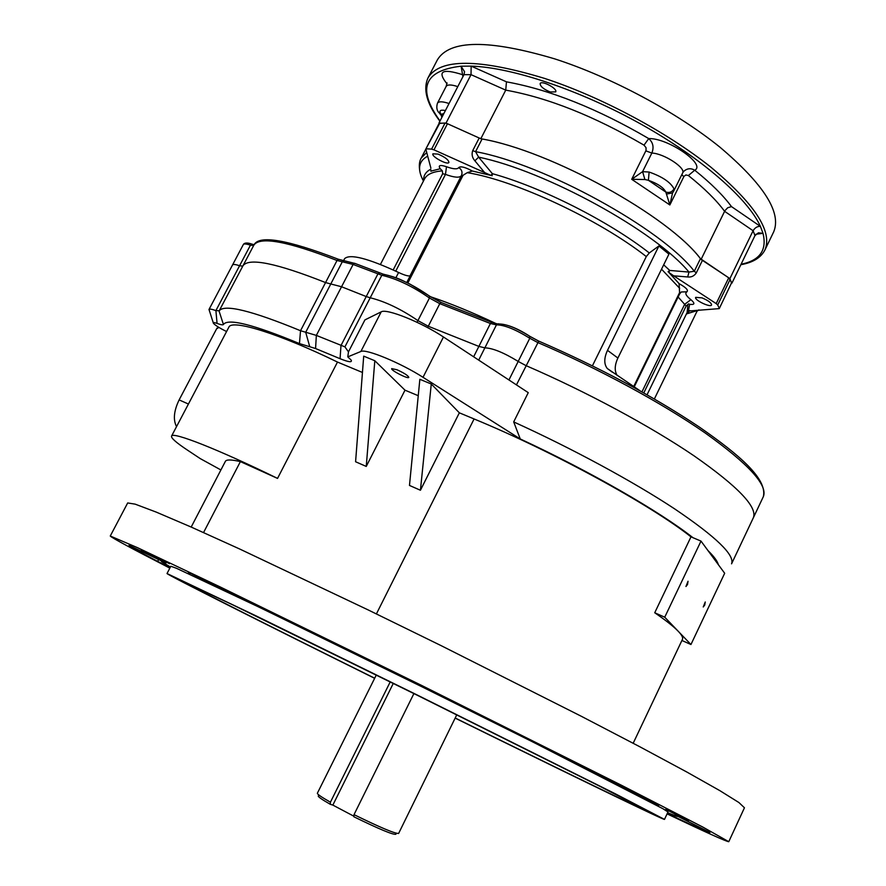 <?xml version="1.0" encoding="UTF-8"?>
<svg xmlns="http://www.w3.org/2000/svg" width="886" height="886" viewBox="0 0 886 886"><rect width="100%" height="100%" fill="white"/><g stroke="black" fill="none" stroke-linecap="round" stroke-linejoin="round"><path stroke-width="1.33" d="M397.017 369.772C404.127 373.006 408.069 375.542 408.811 377.381C408.302 379.363 390.416 370.204 391.712 368.62L397.017 369.772M347.788 356.881L360.857 351.487C365.685 348.464 400.782 362.95 423.021 377.303L520.248 438.958L513.692 421.913L528.255 392.642L443.465 336.99C421.503 322.294 386.362 308.195 381.213 311.85L364.921 319.901L348.475 351.853L347.788 356.881L351.155 360.07C352.429 362.629 348.73 362.175 340.069 358.708L315.571 348.53L299.457 343.591C253.252 324.453 227.912 318.085 223.438 324.486C223.017 325.162 220.891 324.808 217.07 323.412C214.069 322.349 212.861 322.305 213.426 323.29C215.398 325.461 219.783 328.208 226.583 331.53M220.913 469.957L200.214 458.583L187.511 450.154C176.236 442.668 170.92 437.983 171.552 436.1L228.854 327.211C231.556 318.927 278.891 333.501 337.488 362.064L362.452 372.463M366.25 466.435L355.585 461.75L363.703 356.15L374.811 360.735L366.25 466.435L405.002 390.183L374.811 360.735M405.002 390.183L418.247 395.699M431.272 384.015L420.429 490.246L409.476 485.439L419.853 379.308L431.272 384.015L459.347 412.821L474.088 418.956C553.407 451.672 650.701 504.92 690.98 536.85L654.732 612.758C665.962 620.466 673.814 626.657 678.288 631.33L690.947 644.521L681.921 640.478M654.732 612.758L664.733 617.199L701.003 541.091L690.98 536.85M692.963 537.691C659.771 511.532 589.688 471.153 520.248 438.958M491.121 720.329L658.94 804.898M657.035 803.912L658.763 805.285M656.836 804.355L634.188 793.147L634.542 792.394M490.877 720.816L634.188 793.147M188.585 572.301L363.216 657.058M213.559 584.228L213.194 584.937L362.961 657.545M213.194 584.937L190.457 573.187M188.397 572.655L190.246 573.596M170.09 567.649L157.653 561.381C138.858 551.524 129.312 546.197 129.013 545.377L165.904 563.042M170.422 566.996L161.573 561.624L165.87 563.097M455.149 718.103L495.008 737.717C586.189 782.515 663.78 820.059 664.489 819.406L667.978 811.953L662.883 808.697L533.195 742.158L420.817 686.229L260.229 607.696L176.491 568.303L170.821 566.243L167.022 573.541C167.133 574.759 267.162 625.051 374.645 678.322M667.08 813.869C705.965 832.353 726.531 841.634 728.768 841.7L702.897 827.103L621.651 785.361L421.293 685.266L220.082 586.886L137.574 547.703L110.263 536.019C111.68 537.747 131.538 548.456 169.835 568.125M688.367 820.768L665.718 809.35L688.367 820.768M448.227 699.187L407.571 679.041L448.227 699.187M169.547 563.684L141.317 549.918L169.547 563.684M675.165 814.91L677.258 816.493L667.623 812.717M675.143 814.954L709.941 832.497C708.922 832.718 697.149 827.568 674.611 817.014L667.258 813.481M213.271 322.814L208.996 309.48C209.484 308.749 211.787 309.125 215.896 310.587L219.207 310.798C224.446 303.942 251.546 310.587 300.531 330.722L316.346 335.395L344.92 346.869L348.475 351.853M299.457 343.591L300.531 330.722L325.561 282.568C276.465 263.131 248.944 257.516 242.997 265.734C248.944 257.516 276.465 263.131 325.561 282.568L330.788 283.974L305.703 332.283L309.768 346.791M417.051 322.305L417.915 320.61L428.292 326.247L478.872 346.404L484.875 347.855L478.872 346.404L428.292 326.247L417.915 320.61C400.904 309.015 385 301.417 370.215 297.785L344.92 346.869M508.941 379.972L518.199 361.433L526.051 365.641C585.956 391.479 650.623 426.31 694.103 455.88C737.861 486.447 757.619 507.069 753.366 517.745C757.619 507.069 737.861 486.447 694.103 455.88C650.623 426.31 585.956 391.479 526.051 365.641L518.199 361.433C503.735 352.595 492.627 348.076 484.875 347.855L478.706 360.126M513.692 421.913C572.245 448.504 633.545 481.74 674.7 508.918C716.054 536.861 735.003 555.157 731.559 563.828L763.367 496.603C767.963 485.196 748.548 463.976 705.123 432.944C661.964 402.964 597.507 368.033 537.614 342.461L529.784 338.253L529.54 336.159C516.483 328.064 506.382 324.01 499.25 324.01M633.18 743.265L682.453 639.338C683.228 637.732 681.843 635.063 678.288 631.33L664.733 617.199M728.768 841.7L744.45 807.777L738.946 802.561L719.853 790.655L686.683 771.95L639.902 746.809L581.205 716.22L440.929 645.54L368.044 609.867L239.619 548.977L191.243 527.081L156.224 512.097L135.181 504.156L127.684 502.949L110.263 536.019M455.194 718.003L489.903 735.081C574.516 776.657 645.473 810.978 646.005 810.313L600.11 786.425L416.542 694.89L232.32 604.651L185.462 582.711C185.362 583.708 275.679 629.149 374.689 678.222M664.489 819.406L615.216 793.745L416.619 694.713L256.043 615.87L167.022 573.541M191.188 527.059L225.376 461.373C226.329 459.435 231.335 459.513 240.394 461.606L203.547 532.564M420.429 490.246L459.347 412.821M337.488 362.064L277.539 478.407L240.394 461.606M171.552 436.1C172.371 431.36 218.432 449.412 277.539 478.407M718.369 564.703C717.427 561.159 713.961 556.43 707.947 550.538L724.67 573.264L690.947 644.521M217.07 323.412L215.896 310.587L239.585 265.734C235.443 264.36 233.096 264.106 232.531 264.969L243.329 244.547C243.927 243.617 246.297 243.816 250.45 245.156L252.322 244.248M208.996 309.48L232.531 264.969C233.096 264.106 235.443 264.36 239.585 265.734L242.764 266.154M315.571 348.53L316.346 335.395L341.553 286.754L366.228 296.555L341.553 286.754L330.788 283.974L342.295 261.813L344.222 260.772M340.069 358.708L340.977 345.54L366.228 296.555L370.215 297.785L381.811 275.28L383.959 274.283M704.735 605.049L705.245 601.971L703.24 606.965L704.735 605.049M687.536 584.516L688.034 581.249L685.952 586.499L687.536 584.516M701.003 541.091L707.947 550.538M176.547 426.62C172.98 419.831 173.844 410.927 179.127 399.907L217.004 328.075L217.723 328.374L218.388 327.111M219.075 311.097L223.438 324.486M376.284 675.021L317.354 793.258C317.166 794.144 321.529 797.123 330.423 802.195L390.217 681.888M413.895 693.583L354.023 814.644C380.271 827.513 395.145 833.77 398.634 833.427L456.766 714.803M393.284 683.405L332.848 805.097L330.301 804.311L330.423 802.195M354.023 814.644L353.879 816.77C379.441 829.252 393.462 835.077 395.942 834.247M318.34 795.894C317.664 796.547 321.651 799.349 330.301 804.311M353.913 816.227L332.848 805.097M439.157 123.243L446.023 123.076L480.81 138.737C549.829 150.232 669.75 216.516 701.07 259.465L729.898 278.592L753.1 230.737C755.005 227.636 757.441 226.185 760.421 226.406C748.05 198.785 701.646 157.985 640.788 124.029C579.942 90.095 511.942 67.358 471.153 66.118L506.46 81.833C550.084 89.774 597.518 108.69 648.74 138.593C653.093 142.48 654.123 147.309 651.841 153.068L642.594 171.651L649.117 172.039L648.408 180.301L644.897 179.526L631.718 179.304L642.594 171.651L644.897 179.526M731.581 283.199L729.898 278.592M550.217 91.967L555.699 91.878C557.826 88.678 541.501 79.995 540.15 83.605C540.261 86.451 543.616 89.242 550.217 91.967M439.057 122.833L463.965 74.668L464.563 71.733L461.085 66.195C423.862 70.559 416.841 88.822 440.021 120.983M672.529 192.971L669.849 204.965L631.718 179.304L646.038 150.454L646.038 147.674L644.011 145.149L648.74 138.593C668.011 137.873 706.408 164.497 694.735 170.212C710.882 183.18 723.131 195.308 731.482 206.604L760.421 226.406L763.012 233.339L755.935 234.225M480.854 138.659L505.74 90.128L506.46 81.833M701.114 259.376L724.903 210.713L727.694 207.767L731.482 206.604M731.914 283.166L754.972 235.587L753.1 230.737L724.582 211.3C716.453 200.236 704.381 188.308 688.378 175.528L685.875 174.952L683.97 176.38L669.849 204.965L665.829 192.074C663.514 187.511 657.7 183.59 648.408 180.301L665.829 192.074C669.362 193.07 672.086 192.029 674.013 188.928L673.725 191.055L682.608 173.047C686.185 167.997 663.791 153.389 651.841 153.068L645.861 150.875M554.725 58.875C611.362 77.137 676.782 112.234 720.13 147.342C763.887 184.465 781.74 212.629 773.688 231.855L764.95 249.941C772.714 231.335 754.562 203.647 710.528 166.889C666.914 132.103 601.339 97.006 544.735 78.455C478.817 58.476 439.91 58.277 428.027 77.846L437.374 59.871C449.612 39.615 488.729 39.283 554.725 58.875M446.023 123.076L471.031 74.657L471.153 66.118L461.085 66.195L462.935 76.672M449.047 103.529C442.635 101.369 438.769 101.259 437.462 103.175C436.222 107.284 436.765 110.495 439.091 112.81L441.272 114.493L442.114 116.487L439.788 113.674M683.593 171.519C686.982 168.351 690.692 167.908 694.735 170.212L688.378 175.528M673.725 191.055L672.585 192.893L666.471 194.1M463.666 75.255L462.747 74.745C442.169 68.189 436.898 71.201 446.943 83.771M754.972 235.587L758.394 232.808L763.012 233.339C767.143 250.184 759.834 260.484 741.084 264.249M473.645 356.792L490.412 323.501L496.448 324.863C504.278 324.874 515.397 329.337 529.784 338.253L518.199 361.433C503.735 352.595 492.627 348.076 484.875 347.855L496.448 324.863L498.242 323.733M538.921 341.21L529.917 336.359C516.903 327.875 506.05 323.733 497.356 323.944L491.719 322.238L490.412 323.501L439.788 303.665L429.444 298.006L417.915 320.61C400.904 309.015 385 301.417 370.215 297.785L366.228 296.555L377.824 274.095L379.529 273.054M427.595 327.621L439.788 303.665L441.128 302.436L429.488 296.079L429.444 298.006C412.555 286.256 396.684 278.68 381.811 275.28L353.115 264.449L341.553 286.754L330.788 283.974M482.084 138.98L475.583 151.661L472.692 150.675L479.193 138.006L482.084 138.98C550.859 150.93 668.542 215.974 700.438 258.679L728.724 277.805L731.692 282.579L719.266 308.616L731.692 282.579M439.201 123.431L445.071 123.021L447.463 123.73L433.974 149.845L431.593 149.114L445.071 123.021M479.193 138.006L447.463 123.73M438.027 154.086C444.927 157.043 448.56 159.823 448.925 162.426C447.829 165.483 431.061 156.479 432.9 153.81L438.027 154.086M439.943 122.844L425.801 149.069L430.873 168.041M426.509 148.826L431.593 149.114M702.421 260.362L696.296 272.91C694.148 276.044 691.279 277.396 687.691 276.964L688.987 272.08L694.303 271.238C662.097 229.064 544.203 164.087 475.583 151.661L478.617 157.143L492.35 173.667L490.988 175.428L433.974 149.845M484.886 172.881L474.896 160.809C472.205 157.763 471.463 154.386 472.692 150.675M687.691 276.964L673.681 275.823L668.819 272.412L669.738 270.44L688.987 272.08C655.396 231.301 545.588 170.843 478.617 157.143L474.896 160.809M702 297.862C708.224 300.476 711.414 302.846 711.58 304.961C710.605 307.918 693.937 299.944 695.665 297.342L702 297.862M673.681 275.823L716.198 303.61L728.724 277.805M730.208 279.212L717.704 304.994L716.198 303.61M717.704 304.994L719.255 308.25M686.916 291.804L681.256 291.97L679.651 293.886L679.097 283.653C685.985 287.485 688.599 290.198 686.916 291.804C684.668 293.133 685.997 295.758 690.903 299.678C695.244 303.433 694.823 304.972 689.651 304.297L688.389 311.052L719.266 308.616M431.205 171.053L440.242 168.75C437.872 165.283 439.943 164.608 446.478 166.723C453.377 169.193 457.464 169.481 458.749 167.565C460.576 165.992 465.117 167.144 472.382 171.031L467.254 172.67L463.068 175.284L407.837 283.022M472.382 171.031L490.988 175.428M668.819 272.412L679.097 283.653M688.688 303.82L686.152 306.013L643.79 392.908M461.362 175.705C459.557 178.008 454.263 177.577 445.481 174.398L442.668 173.767L442.358 170.865L440.242 168.75M343.48 260.827L344.61 258.646C349.892 253.64 367.889 258.258 398.6 272.478C404.226 275.136 408.081 276.266 410.152 275.889L406.763 282.501M640.29 390.947L607.287 368.51C603.898 364.124 603.964 358.066 607.497 350.358L658.907 245.954L649.305 252.953L646.293 256.563L592.424 365.807M607.497 350.358L617.896 358.033C614.596 365.198 614.363 371.012 617.221 375.465M617.896 358.033L668.93 254.138L658.907 245.954M686.417 313.965L697.382 310.499L654.366 398.955M360.857 351.487L381.213 311.85M763.367 496.603C767.387 479.182 740.486 455.57 699.253 426.997C652.772 395.998 599.268 367.369 538.743 341.099L516.449 384.889M474.088 418.956L376.406 613.92M423.021 377.303L443.465 336.99M675.132 815.906L674.611 817.014M157.653 561.381L158.727 559.321M188.43 404.038L179.127 399.907M644.011 145.149C594.052 116.055 547.958 97.715 505.74 90.128L471.031 74.657L463.965 74.668M649.117 172.039C662.451 176.746 670.757 182.372 674.013 188.928M457.785 86.629C451.362 84.502 447.485 84.436 446.145 86.418L437.462 103.175M445.425 110.528C439.999 109.499 438.614 110.828 441.272 114.493L443.986 113.297M683.748 176.779L681.877 174.531M419.864 171.474C418.834 165.66 419.3 161.163 421.249 157.985L426.642 152.525M696.296 272.91L694.303 271.238L700.438 258.679M427.65 156.224C418.524 161.008 417.129 169.281 423.442 181.043M423.608 180.733C423.364 175.627 425.734 171.795 430.718 169.237L430.961 171.319M395.754 271.116L445.481 174.398L446.478 166.723M463.068 175.284L461.429 175.583L409.974 275.934L461.484 175.483C462.691 172.194 461.783 169.558 458.749 167.565M649.305 252.953C608.87 221.29 541.335 187.145 492.35 173.667L492.095 175.805M668.055 271.758L669.738 270.44L663.68 264.825M633.689 386.517L679.407 292.967M686.152 306.013L678.122 297.02M641.951 391.867L684.657 304.319L690.903 299.678M697.138 311.008L698.689 309.956M442.358 170.865C432.855 171.629 426.897 174.354 424.483 179.038L380.426 264.438M393.196 269.92L442.668 173.767M395.887 277.761L398.6 272.478M646.293 256.563C598.98 219.429 514.987 180.201 467.254 172.67M430.297 296.666C450.431 303.411 472.404 312.415 496.204 323.667M679.695 288.327L661.543 269.178M647.057 394.757L687.126 312.492L687.901 304.363M689.895 310.521L686.871 313.799M530.005 336.47L538.677 341.11M441.427 302.591L491.996 322.393M429.577 296.212L441.018 302.436M325.561 282.568L337.034 260.484L353.115 264.449L354.522 263.253L383.328 274.195C399.088 277.883 401.28 280.175 409.908 284.063L429.201 295.858M384.325 274.472C398.29 277.661 413.186 284.771 429.023 295.802M338.696 259.443L338.408 259.277C286.953 239.508 258.79 234.768 253.917 245.045C260.196 236.208 287.895 241.357 337.034 260.484L338.408 259.277L354.843 263.43M253.673 245.511L250.45 245.156L239.585 265.734M242.997 265.722L219.207 310.798M161.928 560.949L161.573 561.624M740.862 264.704C752.912 262.599 760.941 257.682 764.95 249.941M428.027 77.846C422.821 89.42 426.786 103.872 439.899 121.205M683.593 171.53L682.608 173.047M447.065 82.896L446.145 86.418M441.881 117.384L441.472 116.155M421.249 157.985L425.767 149.258M425.801 149.069L439.223 123.11M634.221 386.872L679.651 293.886M699.087 309.934L697.094 311.097M612.381 372.22L607.287 368.51M243.329 244.547C244.436 242.664 247.316 242.531 251.967 244.126L254.094 244.735M243.052 265.623L253.917 245.045"/></g></svg>
